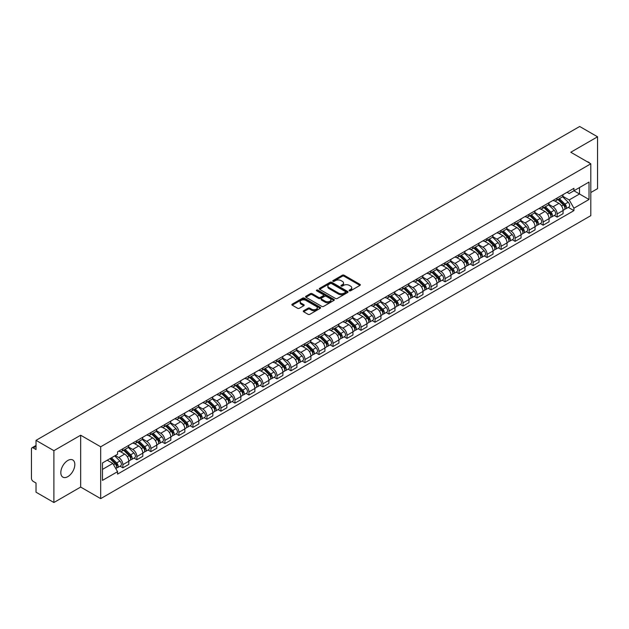 <?xml version="1.0" encoding="UTF-8"?>
<svg xmlns="http://www.w3.org/2000/svg" width="629" height="629" viewBox="0 0 629 629"><rect width="100%" height="100%" fill="white"/><g stroke="black" fill="none" stroke-linecap="round" stroke-linejoin="round"><path stroke-width="0.94" d="M349.37 290.795A0.873 0.503 0 0 0 350.605 290.795L359.969 285.385A1.25 0.723 0 0 0 360.331 284.882A1.25 0.723 0 0 0 359.969 284.371L344.102 275.211A1.25 0.723 0 0 0 342.341 275.211L332.969 280.62A0.873 0.503 0 0 0 334.203 281.328L335.422 280.628A3.986 2.304 0 0 1 341.06 280.628L342.38 281.391A3.986 2.304 0 0 1 343.552 283.019A3.986 2.304 0 0 1 342.38 284.654L341.17 285.354A0.873 0.503 0 0 0 342.404 286.061L343.615 285.362A3.986 2.304 0 0 1 349.26 285.362L350.581 286.124A3.986 2.304 0 0 1 351.745 287.752A3.986 2.304 0 0 1 350.581 289.379L349.37 290.079A0.873 0.503 0 0 0 349.37 290.795L349.37 290.079M67.822 476.648A9.907 5.716 120 0 0 74.293 467.921A9.907 5.716 120 0 0 72.775 459.98A9.907 5.716 120 0 0 67.822 460.475A9.907 5.716 120 0 0 61.351 469.203A9.907 5.716 120 0 0 62.869 477.136A9.907 5.716 120 0 0 67.822 476.648M589.64 163.131A9.907 5.716 120 0 0 588.587 162.18A9.907 5.716 120 0 0 587.234 161.739M303.642 310.734A1.25 0.723 0 0 0 303.28 311.237A1.25 0.723 0 0 0 303.642 311.748L308.092 314.319A1.25 0.723 0 0 0 309.853 314.319L320.255 308.312A1.25 0.723 0 0 0 320.625 307.809A1.25 0.723 0 0 0 320.255 307.298L304.389 298.138A1.25 0.723 0 0 0 302.628 298.138L292.226 304.145A1.25 0.723 0 0 0 291.864 304.648A1.25 0.723 0 0 0 292.226 305.159L297.603 308.265A1.25 0.723 0 0 0 299.365 308.265L303.823 305.694A1.25 0.723 0 0 0 304.184 305.183A1.25 0.723 0 0 0 303.823 304.672L301.149 303.139A3.334 1.926 0 0 1 300.175 301.778A3.334 1.926 0 0 1 302.234 299.994A3.334 1.926 0 0 1 305.867 300.41L316.316 306.441A3.334 1.926 0 0 1 317.291 307.809A3.334 1.926 0 0 1 315.231 309.586A3.334 1.926 0 0 1 311.599 309.169L309.853 308.163A1.25 0.723 0 0 0 308.092 308.163L303.642 310.734L303.642 311.748L308.092 309.201L308.092 308.163M100.687 446.787L80.661 435.221L53.897 450.671L36.026 440.355L579.679 126.484L597.55 136.8L570.786 152.249L590.812 163.807L100.687 446.787L100.687 498.632L590.812 215.661L590.812 163.807M335.509 298.492A1.25 0.723 0 0 0 337.27 298.492L347.672 292.485A1.25 0.723 0 0 0 348.034 291.982A1.25 0.723 0 0 0 347.672 291.471L331.805 282.311A1.25 0.723 0 0 0 330.044 282.311L319.642 288.318A1.25 0.723 0 0 0 319.273 288.821A1.25 0.723 0 0 0 319.642 289.332L335.509 298.492M316.945 290.983A0.873 0.503 0 0 1 317.834 291.109L317.834 290.071L333.968 299.38A1.25 0.723 0 0 1 334.329 299.891A1.25 0.723 0 0 1 333.968 300.403L323.565 306.409A1.25 0.723 0 0 1 321.804 306.409L305.938 297.242L305.938 296.228A1.25 0.723 0 0 0 305.568 296.739A1.25 0.723 0 0 0 305.938 297.242M305.938 296.228L310.388 293.657A1.25 0.723 0 0 1 312.149 293.657L318.581 297.375A1.25 0.723 0 0 0 320.35 297.375L323.298 295.669A1.25 0.723 0 0 0 323.668 295.158A1.25 0.723 0 0 0 323.298 294.647L316.599 290.779A0.873 0.503 0 0 1 317.834 290.071M53.897 450.671L53.897 502.516L36.026 492.2L36.026 483.025L33.243 481.421A2.54 1.47 -120 0 1 31.45 478.307L31.45 448.964A2.54 1.47 -120 0 1 31.977 447.801L36.026 445.458M590.812 192.537L597.55 188.645L597.55 136.8M53.897 502.516L80.661 487.066L100.687 498.632M36.026 440.355L36.026 449.531L33.243 447.927A2.54 1.47 -120 0 0 31.977 447.801M557.137 198.025A5.842 3.373 60 0 1 555.934 200.651L561.854 197.231A5.842 3.373 -120 0 0 563.065 194.605M548.732 204.323L553.009 206.792A5.842 3.373 60 0 1 557.137 213.946L563.065 210.526A5.842 3.373 -120 0 0 558.937 203.371L554.692 200.918M563.065 210.526L563.065 213.687L557.137 217.107L554.298 215.464M555.934 200.651A5.842 3.373 60 0 1 553.056 200.384M557.137 213.946L557.137 217.107M543.134 206.115A5.842 3.373 60 0 1 541.923 208.742L547.851 205.313A5.842 3.373 -120 0 0 549.054 202.695M540.287 223.554L543.134 225.198L549.054 221.778L549.054 218.609A5.842 3.373 -120 0 0 544.926 211.454L540.688 209.009M541.923 208.742A5.842 3.373 60 0 1 539.045 208.474M534.721 212.405L538.998 214.882A5.842 3.373 60 0 1 543.134 222.037L543.134 225.198M529.123 214.206A5.842 3.373 60 0 1 527.912 216.824L533.84 213.404A5.842 3.373 -120 0 0 535.051 210.786M526.284 231.645L529.123 233.28L535.051 229.86L535.051 226.699A5.842 3.373 -120 0 0 530.915 219.545L526.677 217.099M527.912 216.824A5.842 3.373 60 0 1 525.034 216.565M520.71 220.496L524.995 222.965A5.842 3.373 60 0 1 529.123 230.12L529.123 233.28M515.112 222.289A5.842 3.373 60 0 1 513.901 224.915L519.829 221.494A5.842 3.373 -120 0 0 521.04 218.868M512.273 239.728L515.112 241.371L521.04 237.951L521.04 234.79A5.842 3.373 -120 0 0 516.912 227.635L512.666 225.182M513.901 224.915A5.842 3.373 60 0 1 511.031 224.647M506.699 228.586L510.984 231.055A5.842 3.373 60 0 1 515.112 238.21L515.112 241.371M501.101 230.379A5.842 3.373 60 0 1 499.898 233.005L505.818 229.577A5.842 3.373 -120 0 0 507.029 226.959M498.262 247.818L501.109 249.461L507.029 246.041L507.029 242.873A5.842 3.373 -120 0 0 502.901 235.718L498.655 233.273M499.898 233.005A5.842 3.373 60 0 1 497.02 232.738M492.696 236.669L496.973 239.146A5.842 3.373 60 0 1 501.109 246.301L501.109 249.461M487.098 238.47A5.842 3.373 60 0 1 485.887 241.088L491.815 237.668A5.842 3.373 -120 0 0 493.026 235.049M484.251 255.909L487.098 257.544L493.026 254.124L493.026 250.963A5.842 3.373 -120 0 0 488.89 243.808L484.652 241.363M485.887 241.088A5.842 3.373 60 0 1 483.009 240.828M478.685 244.76L482.962 247.228A5.842 3.373 60 0 1 487.098 254.383L487.098 257.544M473.087 246.56A5.842 3.373 60 0 1 471.876 249.178L477.804 245.758A5.842 3.373 -120 0 0 479.015 243.132M470.248 263.991L473.087 265.635L479.015 262.214L479.015 259.054A5.842 3.373 -120 0 0 474.879 251.899L470.641 249.446M471.876 249.178A5.842 3.373 60 0 1 468.998 248.919M464.674 252.85L468.959 255.319A5.842 3.373 60 0 1 473.087 262.474L473.087 265.635M459.076 254.643A5.842 3.373 60 0 1 457.865 257.269L463.793 253.849A5.842 3.373 -120 0 0 465.004 251.223M456.237 272.082L459.076 273.725L465.004 270.305L465.004 267.136A5.842 3.373 -120 0 0 460.876 259.981L456.63 257.536M457.865 257.269A5.842 3.373 60 0 1 454.995 257.002M450.671 260.933L454.948 263.409A5.842 3.373 60 0 1 459.076 270.564L459.076 273.725M445.073 262.733A5.842 3.373 60 0 1 443.862 265.352L449.79 261.931A5.842 3.373 -120 0 0 450.993 259.313M442.226 280.172L445.073 281.808L450.993 278.388L450.993 275.227A5.842 3.373 -120 0 0 446.865 268.072L442.619 265.627M443.862 265.352A5.842 3.373 60 0 1 440.984 265.092M436.66 269.023L440.937 271.492A5.842 3.373 60 0 1 445.073 278.647L445.073 281.808M431.062 270.824A5.842 3.373 60 0 1 429.851 273.442L435.779 270.022A5.842 3.373 -120 0 0 436.99 267.396M428.215 288.255L431.062 289.898L436.99 286.478L436.99 283.317A5.842 3.373 -120 0 0 432.854 276.162L428.616 273.709M429.851 273.442A5.842 3.373 60 0 1 426.973 273.183M422.649 277.114L426.926 279.583A5.842 3.373 60 0 1 431.062 286.738L431.062 289.898M417.051 278.906A5.842 3.373 60 0 1 415.84 281.533L421.768 278.112A5.842 3.373 -120 0 0 422.979 275.486M414.212 296.345L417.051 297.989L422.979 294.569L422.979 291.4A5.842 3.373 -120 0 0 418.851 284.245L414.605 281.8M415.84 281.533A5.842 3.373 60 0 1 412.962 281.265M408.638 285.196L412.923 287.673A5.842 3.373 60 0 1 417.051 294.828L417.051 297.989M403.04 286.997A5.842 3.373 60 0 1 401.837 289.615L407.757 286.195A5.842 3.373 -120 0 0 408.968 283.577M400.201 304.436L403.04 306.071L408.968 302.651L408.968 299.49A5.842 3.373 -120 0 0 404.84 292.336L400.594 289.89M401.837 289.615A5.842 3.373 60 0 1 398.959 289.356M394.635 293.287L398.912 295.756A5.842 3.373 60 0 1 403.04 302.911L403.04 306.071M389.036 295.087A5.842 3.373 60 0 1 387.826 297.706L393.754 294.286A5.842 3.373 -120 0 0 394.957 291.659M386.19 312.519L389.036 314.162L394.965 310.742L394.965 307.581A5.842 3.373 -120 0 0 390.829 300.426L386.591 297.973M387.826 297.706A5.842 3.373 60 0 1 384.948 297.446M380.624 301.377L384.901 303.846A5.842 3.373 60 0 1 389.036 311.001L389.036 314.162M375.026 303.17A5.842 3.373 60 0 1 373.815 305.796L379.743 302.376A5.842 3.373 -120 0 0 380.954 299.75M372.187 320.609L375.026 322.252L380.954 318.832L380.954 315.664A5.842 3.373 -120 0 0 376.818 308.509L372.58 306.064M373.815 305.796A5.842 3.373 60 0 1 370.937 305.529M366.613 309.46L370.898 311.937A5.842 3.373 60 0 1 375.026 319.092L375.026 322.252M361.015 311.261A5.842 3.373 60 0 1 359.804 313.879L365.732 310.459A5.842 3.373 -120 0 0 366.943 307.84M358.176 328.7L361.015 330.335L366.943 326.915L366.943 323.754A5.842 3.373 -120 0 0 362.815 316.599L358.569 314.154M359.804 313.879A5.842 3.373 60 0 1 356.934 313.619M352.602 317.551L356.887 320.019A5.842 3.373 60 0 1 361.015 327.174L361.015 330.335M347.004 319.351A5.842 3.373 60 0 1 345.801 321.969L351.721 318.549A5.842 3.373 -120 0 0 352.932 315.923M344.165 336.79L347.011 338.426L352.932 335.005L352.932 331.845A5.842 3.373 -120 0 0 348.804 324.69L344.558 322.237M345.801 321.969A5.842 3.373 60 0 1 342.923 321.71M338.599 325.641L342.876 328.11A5.842 3.373 60 0 1 347.011 335.265L347.011 338.426M333 327.434A5.842 3.373 60 0 1 331.79 330.06L337.718 326.64A5.842 3.373 -120 0 0 338.929 324.014M330.154 344.873L333 346.516L338.929 343.096L338.929 339.927A5.842 3.373 -120 0 0 334.793 332.772L330.555 330.327M331.79 330.06A5.842 3.373 60 0 1 328.912 329.793M324.588 333.724L328.865 336.201A5.842 3.373 60 0 1 333 343.355L333 346.516M318.989 335.524A5.842 3.373 60 0 1 317.779 338.143L323.707 334.722A5.842 3.373 -120 0 0 324.918 332.104M316.151 352.963L318.989 354.607L324.918 351.179L324.918 348.018A5.842 3.373 -120 0 0 320.782 340.863L316.544 338.418M317.779 338.143A5.842 3.373 60 0 1 314.901 337.883M310.577 341.814L314.862 344.283A5.842 3.373 60 0 1 318.989 351.438L318.989 354.607M304.979 343.615A5.842 3.373 60 0 1 303.768 346.233L309.696 342.813A5.842 3.373 -120 0 0 310.907 340.187M302.14 361.054L304.979 362.689L310.907 359.269L310.907 356.108A5.842 3.373 -120 0 0 306.779 348.953L302.533 346.5M303.768 346.233A5.842 3.373 60 0 1 300.898 345.974M296.573 349.905L300.851 352.374A5.842 3.373 60 0 1 304.979 359.529L304.979 362.689M290.975 351.697A5.842 3.373 60 0 1 289.765 354.324L295.693 350.903A5.842 3.373 -120 0 0 296.896 348.277M288.129 369.137L290.975 370.78L296.896 367.36L296.896 364.191A5.842 3.373 -120 0 0 292.768 357.036L288.522 354.591M289.765 354.324A5.842 3.373 60 0 1 286.887 354.056M282.563 357.987L286.84 360.464A5.842 3.373 60 0 1 290.975 367.619L290.975 370.78M276.964 359.788A5.842 3.373 60 0 1 275.754 362.406L281.682 358.986A5.842 3.373 -120 0 0 282.893 356.368M274.118 377.227L276.964 378.87L282.893 375.442L282.893 372.282A5.842 3.373 -120 0 0 278.757 365.127L274.519 362.681M275.754 362.406A5.842 3.373 60 0 1 272.876 362.147M268.552 366.078L272.837 368.547A5.842 3.373 60 0 1 276.964 375.702L276.964 378.87M262.953 367.879A5.842 3.373 60 0 1 261.743 370.497L267.671 367.077A5.842 3.373 -120 0 0 268.882 364.45M260.115 385.318L262.953 386.953L268.882 383.533L268.882 380.372A5.842 3.373 -120 0 0 264.754 373.217L260.508 370.764M261.743 370.497A5.842 3.373 60 0 1 258.873 370.237M254.541 374.169L258.826 376.637A5.842 3.373 60 0 1 262.953 383.792L262.953 386.953M248.942 375.961A5.842 3.373 60 0 1 247.74 378.587L253.66 375.167A5.842 3.373 -120 0 0 254.871 372.541M246.104 393.4L248.942 395.043L254.871 391.623L254.871 388.455A5.842 3.373 -120 0 0 250.743 381.3L246.497 378.855M247.74 378.587A5.842 3.373 60 0 1 244.862 378.32M240.537 382.251L244.815 384.728A5.842 3.373 60 0 1 248.942 391.883L248.942 395.043M234.939 384.052A5.842 3.373 60 0 1 233.729 386.67L239.657 383.25A5.842 3.373 -120 0 0 240.86 380.631M232.093 401.491L234.939 403.134L240.868 399.706L240.868 396.545A5.842 3.373 -120 0 0 236.732 389.39L232.494 386.945M233.729 386.67A5.842 3.373 60 0 1 230.851 386.41M226.526 390.342L230.804 392.811A5.842 3.373 60 0 1 234.939 399.965L234.939 403.134M220.928 392.142A5.842 3.373 60 0 1 219.718 394.76L225.646 391.34A5.842 3.373 -120 0 0 226.857 388.714M218.09 409.581L220.928 411.217L226.857 407.796L226.857 404.636A5.842 3.373 -120 0 0 222.721 397.481L218.483 395.028M219.718 394.76A5.842 3.373 60 0 1 216.84 394.501M212.516 398.432L216.801 400.901A5.842 3.373 60 0 1 220.928 408.056L220.928 411.217M206.917 400.225A5.842 3.373 60 0 1 205.707 402.851L211.635 399.431A5.842 3.373 -120 0 0 212.846 396.805M204.079 417.664L206.917 419.307L212.846 415.887L212.846 412.718A5.842 3.373 -120 0 0 208.718 405.563L204.472 403.118M205.707 402.851A5.842 3.373 60 0 1 202.837 402.584M198.505 406.515L202.79 408.992A5.842 3.373 60 0 1 206.917 416.146L206.917 419.307M192.914 408.315A5.842 3.373 60 0 1 191.703 410.934L197.624 407.513A5.842 3.373 -120 0 0 198.835 404.895M190.068 425.754L192.914 427.398L198.835 423.97L198.835 420.809A5.842 3.373 -120 0 0 194.707 413.654L190.461 411.209M191.703 410.934A5.842 3.373 60 0 1 188.826 410.674M184.501 414.605L188.779 417.074A5.842 3.373 60 0 1 192.914 424.229L192.914 427.398M178.903 416.406A5.842 3.373 60 0 1 177.692 419.024L183.621 415.604A5.842 3.373 -120 0 0 184.832 412.978M176.057 433.845L178.903 435.48L184.832 432.06L184.832 428.899A5.842 3.373 -120 0 0 180.696 421.744L176.458 419.291M177.692 419.024A5.842 3.373 60 0 1 174.815 418.765M170.49 422.696L174.768 425.165A5.842 3.373 60 0 1 178.903 432.32L178.903 435.48M164.892 424.489A5.842 3.373 60 0 1 163.682 427.115L169.61 423.694A5.842 3.373 -120 0 0 170.821 421.068M162.054 441.928L164.892 443.571L170.821 440.151L170.821 436.982A5.842 3.373 -120 0 0 166.693 429.827L162.447 427.382M163.682 427.115A5.842 3.373 60 0 1 160.804 426.847M156.479 430.779L160.765 433.255A5.842 3.373 60 0 1 164.892 440.41L164.892 443.571M150.881 432.579A5.842 3.373 60 0 1 149.671 435.197L155.599 431.777A5.842 3.373 -120 0 0 156.81 429.159M148.043 450.018L150.881 451.661L156.81 448.233L156.81 445.073A5.842 3.373 -120 0 0 152.682 437.918L148.436 435.472M149.671 435.197A5.842 3.373 60 0 1 146.801 434.938M142.476 438.869L146.754 441.338A5.842 3.373 60 0 1 150.881 448.493L150.881 451.661M136.878 440.67A5.842 3.373 60 0 1 135.667 443.288L141.596 439.868A5.842 3.373 -120 0 0 142.799 437.241M134.032 458.109L136.878 459.744L142.799 456.324L142.799 453.163A5.842 3.373 -120 0 0 138.671 446.008L134.433 443.555M135.667 443.288A5.842 3.373 60 0 1 132.79 443.028M128.465 446.96L132.743 449.428A5.842 3.373 60 0 1 136.878 456.583L136.878 459.744M122.867 448.752A5.842 3.373 60 0 1 121.656 451.378L127.585 447.958A5.842 3.373 -120 0 0 128.796 445.332M120.021 466.191L122.867 467.834L128.796 464.414L128.796 461.246A5.842 3.373 -120 0 0 124.66 454.091L120.422 451.646M121.656 451.378A5.842 3.373 60 0 1 118.779 451.111M115.319 455.545L118.739 457.519A5.842 3.373 60 0 1 122.867 464.674L122.867 467.834M567.059 192.301L569.174 193.52L589.019 182.064L579.498 187.552L579.498 193.984L569.174 199.943L562.735 196.232M102.48 469.391L112.811 463.424L117.568 471.671L102.48 480.383L102.48 462.96L117.568 454.248L117.568 451.811L573.931 188.33L573.931 190.768L589.019 199.479L573.931 208.191L569.174 199.943M589.019 182.064L589.019 199.479M117.568 471.671L117.568 474.109L573.931 210.629L573.931 208.191M80.661 435.221L80.661 487.066M112.811 463.424L107.245 460.216M568.309 207.381L573.931 210.629M349.716 290.92L350.581 290.417A3.986 2.304 0 0 0 351.745 288.79L351.745 287.752M343.552 283.019L343.552 284.056A3.986 2.304 0 0 1 342.38 285.684L341.516 286.187M359.953 285.401L344.102 276.249A1.25 0.723 0 0 0 342.341 276.249L333.323 281.454M347.656 292.501L331.805 283.349A1.25 0.723 0 0 0 330.044 283.349L319.658 289.34L319.642 288.318M345.47 292.336A0.873 0.503 0 0 0 345.47 291.62L331.538 283.585A0.873 0.503 0 0 0 330.304 283.585L329.03 284.316A3.986 2.304 0 0 0 327.858 285.951A3.986 2.304 0 0 0 329.03 287.579L338.551 293.075A3.986 2.304 0 0 0 344.189 293.075L345.47 292.336L345.47 293.373A0.873 0.503 0 0 0 345.722 293.012L345.722 291.982M327.858 285.951L327.858 286.981A3.986 2.304 0 0 0 329.03 288.617L329.03 287.579M345.47 293.373L344.189 294.113A3.986 2.304 0 0 1 338.551 294.113L329.03 288.617M305.953 297.258L310.388 294.694L310.388 293.657M323.668 295.158L323.668 296.196A1.25 0.723 0 0 1 323.298 296.707L320.35 298.413A1.25 0.723 0 0 1 318.581 298.413L312.149 294.694A1.25 0.723 0 0 0 310.388 294.694M317.834 291.109L333.944 300.41M325.264 301.228A3.334 1.926 0 0 0 328.896 301.645A3.334 1.926 0 0 0 330.956 299.868A3.334 1.926 0 0 0 329.973 298.508L326.294 296.377A1.25 0.723 0 0 0 324.533 296.377L321.576 298.083A1.25 0.723 0 0 0 321.215 298.594A1.25 0.723 0 0 0 321.576 299.105L325.264 301.228L325.264 302.266A3.334 1.926 0 0 0 328.896 302.683A3.334 1.926 0 0 0 330.956 300.906L330.956 299.868M321.215 298.594L321.215 299.632A1.25 0.723 0 0 0 321.576 300.143L321.576 299.105M325.264 302.266L321.576 300.143M317.291 307.809L317.291 308.839A3.334 1.926 0 0 1 315.231 310.624A3.334 1.926 0 0 1 311.599 310.207L309.853 309.201A1.25 0.723 0 0 0 308.092 309.201M300.175 301.778L300.175 302.808A3.334 1.926 0 0 0 301.149 304.177L301.149 303.139M303.823 304.672L303.823 305.694L301.149 304.177M320.255 307.298L320.255 308.312L304.389 299.176A1.25 0.723 0 0 0 302.628 299.176L292.241 305.167M557.892 199.519L563.411 204.96A3.176 1.832 60 0 1 564.252 209.724L563.065 210.408M558.992 200.604L561.335 201.956M558.505 199.165L564.551 205.125A1.525 0.881 60 0 1 564.952 207.413A1.525 0.881 60 0 1 564.811 207.468M559.417 198.638L564.936 204.079A3.176 1.832 60 0 1 565.778 208.844A3.176 1.832 60 0 1 564.818 208.946M562.507 196.625L568.176 202.216A3.176 1.832 60 0 1 569.009 206.972L565.778 208.844M543.888 207.601L549.4 213.05A3.176 1.832 60 0 1 550.241 217.807L549.054 218.491M544.989 208.694L547.324 210.039M544.494 207.256L550.54 213.215A1.525 0.881 60 0 1 550.941 215.495A1.525 0.881 60 0 1 550.8 215.55M545.414 206.721L550.933 212.17A3.176 1.832 60 0 1 551.767 216.926A3.176 1.832 60 0 1 550.807 217.029M548.504 204.716L554.165 210.298A3.176 1.832 60 0 1 554.998 215.063L551.767 216.926M529.877 215.692L535.397 221.141A3.176 1.832 60 0 1 536.23 225.897L535.051 226.582M530.978 216.777L533.313 218.129M530.491 215.338L536.529 221.298A1.525 0.881 60 0 1 536.93 223.586A1.525 0.881 60 0 1 536.796 223.641M531.403 214.811L536.922 220.26A3.176 1.832 60 0 1 537.756 225.017A3.176 1.832 60 0 1 536.796 225.119M534.493 212.806L540.154 218.389A3.176 1.832 60 0 1 540.995 223.153L537.756 225.017M515.866 223.782L521.386 229.223A3.176 1.832 60 0 1 522.227 233.988L521.04 234.672M516.967 224.868L519.31 226.22M516.48 223.429L522.526 229.388A1.525 0.881 60 0 1 522.927 231.676A1.525 0.881 60 0 1 522.785 231.731M517.392 222.902L522.911 228.343A3.176 1.832 60 0 1 523.753 233.107A3.176 1.832 60 0 1 522.793 233.21M520.482 220.889L526.143 226.479A3.176 1.832 60 0 1 526.984 231.236L523.753 233.107M501.856 231.865L507.375 237.314A3.176 1.832 60 0 1 508.216 242.071L507.029 242.755M502.956 232.958L505.299 234.303M502.469 231.519L508.515 237.479A1.525 0.881 60 0 1 508.916 239.759A1.525 0.881 60 0 1 508.775 239.814M503.389 230.985L508.9 236.433A3.176 1.832 60 0 1 509.742 241.19A3.176 1.832 60 0 1 508.782 241.292M506.471 228.98L512.14 234.562A3.176 1.832 60 0 1 512.973 239.327L509.742 241.19M487.852 239.956L493.372 245.404A3.176 1.832 60 0 1 494.205 250.161L493.018 250.845M488.953 241.041L491.288 242.393M488.466 239.602L494.504 245.562A1.525 0.881 60 0 1 494.905 247.85A1.525 0.881 60 0 1 494.771 247.905M489.378 239.075L494.897 244.524A3.176 1.832 60 0 1 495.731 249.281A3.176 1.832 60 0 1 494.771 249.383M492.468 237.07L498.129 242.652A3.176 1.832 60 0 1 498.962 247.417L495.731 249.281M473.841 248.046L479.361 253.487A3.176 1.832 60 0 1 480.194 258.252L479.015 258.936M474.942 249.131L477.277 250.484M474.455 247.692L480.493 253.652A1.525 0.881 60 0 1 480.902 255.94A1.525 0.881 60 0 1 480.76 255.995M475.367 247.166L480.886 252.606A3.176 1.832 60 0 1 481.728 257.371A3.176 1.832 60 0 1 480.768 257.473M478.457 245.153L484.118 250.743A3.176 1.832 60 0 1 484.959 255.5L481.728 257.371M459.83 256.137L465.35 261.578A3.176 1.832 60 0 1 466.191 266.334L465.004 267.018M460.931 257.222L463.274 258.566M460.444 255.783L466.49 261.743A1.525 0.881 60 0 1 466.891 264.023A1.525 0.881 60 0 1 466.749 264.078M461.356 255.248L466.875 260.697A3.176 1.832 60 0 1 467.717 265.454A3.176 1.832 60 0 1 466.757 265.556M464.446 253.243L470.107 258.826A3.176 1.832 60 0 1 470.948 263.59L467.717 265.454M445.819 264.219L451.339 269.668A3.176 1.832 60 0 1 452.18 274.425L450.993 275.109M446.92 265.304L449.263 266.657M446.433 263.865L452.479 269.833A1.525 0.881 60 0 1 452.88 272.113A1.525 0.881 60 0 1 452.738 272.168M447.353 263.339L452.872 268.787A3.176 1.832 60 0 1 453.706 273.544A3.176 1.832 60 0 1 452.746 273.646M450.435 261.334L456.104 266.916A3.176 1.832 60 0 1 456.937 271.681L453.706 273.544M431.816 272.31L437.336 277.751A3.176 1.832 60 0 1 438.169 282.515L436.99 283.199M432.917 273.395L435.252 274.747M432.43 271.956L438.468 277.916A1.525 0.881 60 0 1 438.869 280.204A1.525 0.881 60 0 1 438.735 280.259M433.342 271.429L438.861 276.87A3.176 1.832 60 0 1 439.695 281.635A3.176 1.832 60 0 1 438.735 281.737M436.432 269.416L442.093 275.007A3.176 1.832 60 0 1 442.934 279.763L439.695 281.635M417.805 280.4L423.325 285.841A3.176 1.832 60 0 1 424.158 290.598L422.979 291.282M418.906 281.485L421.249 282.83M418.419 280.047L424.465 286.006A1.525 0.881 60 0 1 424.866 288.286A1.525 0.881 60 0 1 424.724 288.341M419.331 279.512L424.85 284.961A3.176 1.832 60 0 1 425.691 289.717A3.176 1.832 60 0 1 424.732 289.82M422.421 277.507L428.082 283.089A3.176 1.832 60 0 1 428.923 287.854L425.691 289.717M403.794 288.483L409.314 293.932A3.176 1.832 60 0 1 410.155 298.689L408.968 299.373M404.895 289.568L407.238 290.92M404.408 288.129L410.454 294.097A1.525 0.881 60 0 1 410.855 296.377A1.525 0.881 60 0 1 410.713 296.432M405.32 287.602L410.839 293.051A3.176 1.832 60 0 1 411.68 297.808A3.176 1.832 60 0 1 410.721 297.91M408.41 285.597L414.079 291.18A3.176 1.832 60 0 1 414.912 295.945L411.68 297.808M389.791 296.573L395.303 302.014A3.176 1.832 60 0 1 396.144 306.779L394.957 307.463M390.892 297.659L393.227 299.011M390.397 296.22L396.443 302.179A1.525 0.881 60 0 1 396.844 304.467A1.525 0.881 60 0 1 396.71 304.522M391.317 295.693L396.836 301.134A3.176 1.832 60 0 1 397.67 305.898A3.176 1.832 60 0 1 396.71 306.001M394.407 293.68L400.068 299.27A3.176 1.832 60 0 1 400.901 304.027L397.67 305.898M375.78 304.664L381.3 310.105A3.176 1.832 60 0 1 382.133 314.862L380.954 315.546M376.881 305.749L379.216 307.094M376.394 304.31L382.432 310.27A1.525 0.881 60 0 1 382.833 312.55A1.525 0.881 60 0 1 382.699 312.605M377.306 303.776L382.825 309.224A3.176 1.832 60 0 1 383.659 313.981A3.176 1.832 60 0 1 382.699 314.083M380.396 301.771L386.057 307.361A3.176 1.832 60 0 1 386.898 312.118L383.659 313.981M361.769 312.747L367.289 318.195A3.176 1.832 60 0 1 368.13 322.952L366.943 323.636M362.87 313.832L365.213 315.184M362.383 312.393L368.429 318.36A1.525 0.881 60 0 1 368.83 320.641A1.525 0.881 60 0 1 368.688 320.696M363.295 311.866L368.814 317.315A3.176 1.832 60 0 1 369.655 322.072A3.176 1.832 60 0 1 368.696 322.174M366.385 309.861L372.046 315.443A3.176 1.832 60 0 1 372.887 320.208L369.655 322.072M347.758 320.837L353.278 326.278A3.176 1.832 60 0 1 354.119 331.043L352.932 331.727M348.859 321.922L351.202 323.275M348.372 320.483L354.418 326.443A1.525 0.881 60 0 1 354.819 328.731A1.525 0.881 60 0 1 354.677 328.786M349.292 319.957L354.803 325.397A3.176 1.832 60 0 1 355.644 330.162A3.176 1.832 60 0 1 354.685 330.264M352.374 317.944L358.043 323.534A3.176 1.832 60 0 1 358.876 328.291L355.644 330.162M333.755 328.928L339.275 334.369A3.176 1.832 60 0 1 340.108 339.125L338.921 339.809M334.856 330.013L337.191 331.357M334.369 328.574L340.407 334.534A1.525 0.881 60 0 1 340.808 336.814A1.525 0.881 60 0 1 340.674 336.869M335.281 328.039L340.8 333.488A3.176 1.832 60 0 1 341.633 338.245A3.176 1.832 60 0 1 340.674 338.347M338.371 326.034L344.032 331.625A3.176 1.832 60 0 1 344.865 336.381L341.633 338.245M319.744 337.01L325.264 342.459A3.176 1.832 60 0 1 326.097 347.216L324.918 347.9M320.845 338.095L323.18 339.448M320.358 336.657L326.396 342.624A1.525 0.881 60 0 1 326.805 344.904A1.525 0.881 60 0 1 326.663 344.959M321.27 336.13L326.789 341.578A3.176 1.832 60 0 1 327.63 346.335A3.176 1.832 60 0 1 326.671 346.437M324.36 334.125L330.021 339.707A3.176 1.832 60 0 1 330.862 344.472L327.63 346.335M305.733 345.101L311.253 350.542A3.176 1.832 60 0 1 312.094 355.306L310.907 355.99M306.834 346.186L309.177 347.538M306.347 344.747L312.393 350.707A1.525 0.881 60 0 1 312.794 352.995A1.525 0.881 60 0 1 312.652 353.05M307.259 344.22L312.778 349.661A3.176 1.832 60 0 1 313.619 354.426A3.176 1.832 60 0 1 312.66 354.528M310.349 342.207L316.01 347.798A3.176 1.832 60 0 1 316.851 352.554L313.619 354.426M291.73 353.191L297.242 358.632A3.176 1.832 60 0 1 298.083 363.389L296.896 364.073M292.823 354.276L295.166 355.621M292.336 352.838L298.382 358.797A1.525 0.881 60 0 1 298.783 361.077A1.525 0.881 60 0 1 298.641 361.132M293.256 352.303L298.775 357.752A3.176 1.832 60 0 1 299.608 362.508A3.176 1.832 60 0 1 298.649 362.611M296.338 350.298L302.006 355.888A3.176 1.832 60 0 1 302.84 360.645L299.608 362.508M277.719 361.274L283.239 366.723A3.176 1.832 60 0 1 284.072 371.48L282.893 372.164M278.82 362.359L281.155 363.711M278.332 360.92L284.371 366.888A1.525 0.881 60 0 1 284.772 369.168A1.525 0.881 60 0 1 284.638 369.223M279.245 360.393L284.764 365.842A3.176 1.832 60 0 1 285.597 370.599A3.176 1.832 60 0 1 284.638 370.701M282.335 358.388L287.996 363.971A3.176 1.832 60 0 1 288.837 368.736L285.597 370.599M263.708 369.365L269.228 374.805A3.176 1.832 60 0 1 270.061 379.57L268.882 380.254M264.809 370.45L267.152 371.802M264.322 369.011L270.368 374.97A1.525 0.881 60 0 1 270.769 377.258A1.525 0.881 60 0 1 270.627 377.314M265.234 368.484L270.753 373.925A3.176 1.832 60 0 1 271.594 378.689A3.176 1.832 60 0 1 270.635 378.792M268.324 366.471L273.985 372.061A3.176 1.832 60 0 1 274.826 376.818L271.594 378.689M249.697 377.455L255.217 382.896A3.176 1.832 60 0 1 256.058 387.653L254.871 388.337M250.798 378.54L253.141 379.885M250.311 377.101L256.357 383.061A1.525 0.881 60 0 1 256.758 385.341A1.525 0.881 60 0 1 256.616 385.396M251.223 376.567L256.742 382.015A3.176 1.832 60 0 1 257.583 386.772A3.176 1.832 60 0 1 256.624 386.874M254.313 374.562L259.981 380.152A3.176 1.832 60 0 1 260.815 384.909L257.583 386.772M235.694 385.538L241.206 390.986A3.176 1.832 60 0 1 242.047 395.743L240.86 396.427M236.795 386.623L239.13 387.975M236.3 385.184L242.346 391.152A1.525 0.881 60 0 1 242.747 393.432A1.525 0.881 60 0 1 242.613 393.487M237.219 384.657L242.739 390.106A3.176 1.832 60 0 1 243.572 394.863A3.176 1.832 60 0 1 242.613 394.965M240.309 382.652L245.97 388.235A3.176 1.832 60 0 1 246.804 392.999L243.572 394.863M221.683 393.628L227.203 399.069A3.176 1.832 60 0 1 228.036 403.834L226.857 404.518M222.784 394.713L225.119 396.066M222.296 393.274L228.335 399.234A1.525 0.881 60 0 1 228.736 401.522A1.525 0.881 60 0 1 228.602 401.577M223.209 392.748L228.728 398.188A3.176 1.832 60 0 1 229.561 402.953A3.176 1.832 60 0 1 228.61 403.055M226.298 390.735L231.959 396.325A3.176 1.832 60 0 1 232.801 401.082L229.561 402.953M207.672 401.719L213.192 407.16A3.176 1.832 60 0 1 214.033 411.916L212.846 412.6M208.773 402.804L211.116 404.148M208.285 401.365L214.332 407.325A1.525 0.881 60 0 1 214.733 409.605A1.525 0.881 60 0 1 214.591 409.668M209.198 400.83L214.717 406.279A3.176 1.832 60 0 1 215.558 411.036A3.176 1.832 60 0 1 214.599 411.138M212.287 398.825L217.948 404.416A3.176 1.832 60 0 1 218.79 409.172L215.558 411.036M193.661 409.801L199.181 415.25A3.176 1.832 60 0 1 200.022 420.007L198.835 420.691M194.762 410.886L197.105 412.239M194.275 409.448L200.321 415.415A1.525 0.881 60 0 1 200.722 417.695A1.525 0.881 60 0 1 200.58 417.75M195.194 408.921L200.706 414.369A3.176 1.832 60 0 1 201.547 419.126A3.176 1.832 60 0 1 200.588 419.229M198.277 406.916L203.945 412.498A3.176 1.832 60 0 1 204.779 417.263L201.547 419.126M179.658 417.892L185.178 423.333A3.176 1.832 60 0 1 186.011 428.097L184.824 428.781M180.759 418.977L183.094 420.329M180.271 417.538L186.31 423.498A1.525 0.881 60 0 1 186.711 425.786A1.525 0.881 60 0 1 186.577 425.841M181.183 417.011L186.703 422.452A3.176 1.832 60 0 1 187.536 427.217A3.176 1.832 60 0 1 186.577 427.319M184.273 414.998L189.934 420.589A3.176 1.832 60 0 1 190.768 425.346L187.536 427.217M165.647 425.982L171.167 431.423A3.176 1.832 60 0 1 172 436.18L170.821 436.864M166.748 427.067L169.083 428.412M166.26 425.629L172.299 431.588A1.525 0.881 60 0 1 172.708 433.876A1.525 0.881 60 0 1 172.566 433.931M167.172 425.094L172.692 430.543A3.176 1.832 60 0 1 173.533 435.299A3.176 1.832 60 0 1 172.574 435.402M170.262 423.089L175.923 428.679A3.176 1.832 60 0 1 176.765 433.436L173.533 435.299M151.636 434.065L157.156 439.514A3.176 1.832 60 0 1 157.997 444.271L156.81 444.955M152.737 435.15L155.08 436.502M152.249 433.711L158.296 439.679A1.525 0.881 60 0 1 158.697 441.959A1.525 0.881 60 0 1 158.555 442.014M153.162 433.184L158.681 438.633A3.176 1.832 60 0 1 159.522 443.39A3.176 1.832 60 0 1 158.563 443.492M156.251 431.179L161.912 436.762A3.176 1.832 60 0 1 162.754 441.527L159.522 443.39M137.633 442.156L143.145 447.596A3.176 1.832 60 0 1 143.986 452.361L142.799 453.045M138.734 443.241L141.069 444.593M138.238 441.802L144.285 447.762A1.525 0.881 60 0 1 144.686 450.049A1.525 0.881 60 0 1 144.544 450.105M139.158 441.275L144.678 446.716A3.176 1.832 60 0 1 145.511 451.48A3.176 1.832 60 0 1 144.552 451.583M142.24 439.262L147.909 444.852A3.176 1.832 60 0 1 148.743 449.609L145.511 451.48M123.622 450.246L129.142 455.687A3.176 1.832 60 0 1 129.975 460.444L128.796 461.128M124.723 451.331L127.058 452.676M124.235 449.892L130.274 455.852A1.525 0.881 60 0 1 130.675 458.14A1.525 0.881 60 0 1 130.541 458.195M125.147 449.358L130.667 454.806A3.176 1.832 60 0 1 131.5 459.563A3.176 1.832 60 0 1 130.541 459.665M128.237 447.353L133.898 452.943A3.176 1.832 60 0 1 134.74 457.7L131.5 459.563M109.941 458.651L115.131 463.777A3.176 1.832 60 0 1 115.964 468.534L115.815 468.629M110.712 459.414L113.055 460.766M110.555 458.297L116.271 463.943A1.525 0.881 60 0 1 116.672 466.223A1.525 0.881 60 0 1 116.53 466.278M111.467 457.77L116.656 462.897A3.176 1.832 60 0 1 117.497 467.654A3.176 1.832 60 0 1 116.538 467.756M114.698 455.907L119.887 461.026A3.176 1.832 60 0 1 120.729 465.79L117.497 467.654M136.878 456.583L142.799 453.163M150.881 448.493L156.81 445.073M164.892 440.41L170.821 436.982M178.903 432.32L184.832 428.899M192.914 424.229L198.835 420.809M206.917 416.146L212.846 412.718M220.928 408.056L226.857 404.636M234.939 399.965L240.868 396.545M248.942 391.883L254.871 388.455M262.953 383.792L268.882 380.372M276.964 375.702L282.893 372.282M290.975 367.619L296.896 364.191M304.979 359.529L310.907 356.108M318.989 351.438L324.918 348.018M333 343.355L338.929 339.927M347.011 335.265L352.932 331.845M361.015 327.174L366.943 323.754M375.026 319.092L380.954 315.664M389.036 311.001L394.965 307.581M403.04 302.911L408.968 299.49M417.051 294.828L422.979 291.4M431.062 286.738L436.99 283.317M445.073 278.647L450.993 275.227M459.076 270.564L465.004 267.136M473.087 262.474L479.015 259.054M487.098 254.383L493.026 250.963M501.109 246.301L507.029 242.873M515.112 238.21L521.04 234.79M529.123 230.12L535.051 226.699M543.134 222.037L549.054 218.609M122.867 464.674L128.796 461.246M118.739 457.519L124.66 454.091M132.743 449.428L138.671 446.008M146.754 441.338L152.682 437.918M160.765 433.255L166.693 429.827M174.768 425.165L180.696 421.744M188.779 417.074L194.707 413.654M202.79 408.992L208.718 405.563M216.801 400.901L222.721 397.481M230.804 392.811L236.732 389.39M244.815 384.728L250.743 381.3M258.826 376.637L264.754 373.217M272.837 368.547L278.757 365.127M286.84 360.464L292.768 357.036M300.851 352.374L306.779 348.953M314.862 344.283L320.782 340.863M328.865 336.201L334.793 332.772M342.876 328.11L348.804 324.69M356.887 320.019L362.815 316.599M370.898 311.937L376.818 308.509M384.901 303.846L390.829 300.426M398.912 295.756L404.84 292.336M412.923 287.673L418.851 284.245M426.926 279.583L432.854 276.162M440.937 271.492L446.865 268.072M454.948 263.409L460.876 259.981M468.959 255.319L474.879 251.899M482.962 247.228L488.89 243.808M496.973 239.146L502.901 235.718M510.984 231.055L516.912 227.635M524.995 222.965L530.915 219.545M538.998 214.882L544.926 211.454M553.009 206.792L558.937 203.371M36.026 446.315L33.243 447.927M350.581 290.417L350.581 289.379M341.17 286.061L341.17 285.354M342.38 285.684L342.38 284.654M332.969 281.328L332.969 280.62M342.341 276.249L342.341 275.211M344.102 276.249L344.102 275.211M359.969 285.385L359.969 284.371M330.044 283.349L330.044 282.311M331.805 283.349L331.805 282.311M347.672 292.485L347.672 291.471M338.551 294.113L338.551 293.075M344.189 294.113L344.189 293.075M312.149 294.694L312.149 293.657M318.581 298.413L318.581 297.375M320.35 298.413L320.35 297.375M323.298 296.707L323.298 295.669M333.968 300.403L333.968 299.38M309.853 309.201L309.853 308.163M311.599 310.207L311.599 309.169M292.226 305.159L292.226 304.145M302.628 299.176L302.628 298.138M304.389 299.176L304.389 298.138M563.411 204.96L561.587 206.013M565.267 206.713L564.693 207.043M568.176 202.216L564.936 204.079M549.4 213.05L547.584 214.104M551.256 214.803L550.689 215.134M554.165 210.298L550.933 212.17M535.397 221.141L533.573 222.194M537.252 222.886L536.679 223.216M540.154 218.389L536.922 220.26M521.386 229.223L519.562 230.277M523.242 230.977L522.668 231.307M526.143 226.479L522.911 228.343M507.375 237.314L505.551 238.367M509.231 239.067L508.657 239.397M512.14 234.562L508.9 236.433M493.372 245.404L491.548 246.458M495.22 247.15L494.653 247.48M498.129 242.652L494.897 244.524M479.361 253.487L477.537 254.541M481.216 255.24L480.642 255.571M484.118 250.743L480.886 252.606M465.35 261.578L463.526 262.631M467.205 263.331L466.632 263.661M470.107 258.826L466.875 260.697M451.339 269.668L449.515 270.722M453.195 271.413L452.621 271.744M456.104 266.916L452.872 268.787M437.336 277.751L435.512 278.804M439.191 279.504L438.617 279.834M442.093 275.007L438.861 276.87M423.325 285.841L421.501 286.895M425.18 287.595L424.606 287.925M428.082 283.089L424.85 284.961M409.314 293.932L407.49 294.985M411.169 295.677L410.595 296.007M414.079 291.18L410.839 293.051M395.303 302.014L393.487 303.068M397.158 303.768L396.592 304.098M400.068 299.27L396.836 301.134M381.3 310.105L379.476 311.158M383.155 311.858L382.581 312.188M386.057 307.361L382.825 309.224M367.289 318.195L365.465 319.249M369.144 319.941L368.57 320.271M372.046 315.443L368.814 317.315M353.278 326.278L351.454 327.332M355.133 328.031L354.559 328.362M358.043 323.534L354.803 325.397M339.275 334.369L337.451 335.422M341.122 336.122L340.556 336.452M344.032 331.625L340.8 333.488M325.264 342.459L323.44 343.513M327.119 344.205L326.545 344.535M330.021 339.707L326.789 341.578M311.253 350.542L309.429 351.595M313.108 352.295L312.534 352.625M316.01 347.798L312.778 349.661M297.242 358.632L295.418 359.686M299.097 360.386L298.523 360.716M302.006 355.888L298.775 357.752M283.239 366.723L281.415 367.776M285.094 368.468L284.52 368.798M287.996 363.971L284.764 365.842M269.228 374.805L267.404 375.859M271.083 376.559L270.509 376.889M273.985 372.061L270.753 373.925M255.217 382.896L253.393 383.949M257.072 384.649L256.498 384.979M259.981 380.152L256.742 382.015M241.206 390.986L239.39 392.04M243.061 392.732L242.495 393.062M245.97 388.235L242.739 390.106M227.203 399.069L225.379 400.123M229.058 400.822L228.484 401.153M231.959 396.325L228.728 398.188M213.192 407.16L211.368 408.213M215.047 408.913L214.473 409.243M217.948 404.416L214.717 406.279M199.181 415.25L197.357 416.304M201.036 416.996L200.462 417.326M203.945 412.498L200.706 414.369M185.178 423.333L183.353 424.386M187.025 425.086L186.459 425.416M189.934 420.589L186.703 422.452M171.167 431.423L169.343 432.477M173.022 433.177L172.448 433.507M175.923 428.679L172.692 430.543M157.156 439.514L155.332 440.567M159.011 441.259L158.437 441.589M161.912 436.762L158.681 438.633M143.145 447.596L141.321 448.65M145 449.35L144.426 449.68M147.909 444.852L144.678 446.716M129.142 455.687L127.317 456.74M130.997 457.44L130.423 457.77M133.898 452.943L130.667 454.806M115.131 463.777L113.542 464.689M116.986 465.523L116.412 465.853M119.887 461.026L116.656 462.897"/></g></svg>
